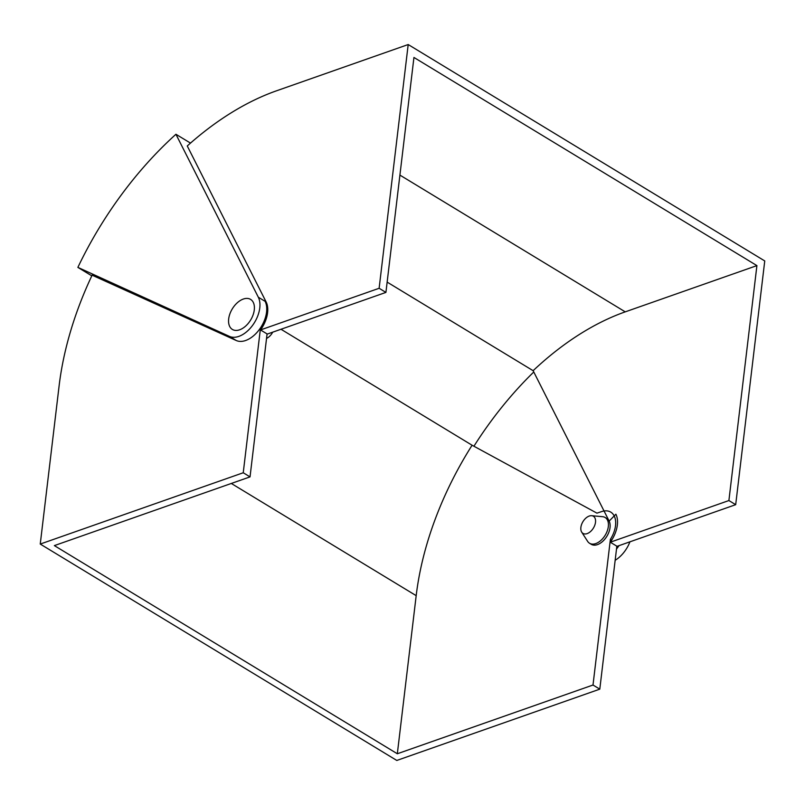 <?xml version="1.0" encoding="UTF-8"?>
<svg xmlns="http://www.w3.org/2000/svg" width="805" height="805" viewBox="0 0 805 805"><rect width="100%" height="100%" fill="white"/><g stroke="black" fill="none" stroke-linecap="round" stroke-linejoin="round"><path stroke-width="1.21" d="M175.933 134.264A272.493 166.514 -58.7 0 0 77.874 267.391L229.445 336.389A25.096 15.335 -58.7 0 0 238.864 336.379A25.096 15.335 -58.7 0 0 256.252 319.344A25.096 15.335 -58.7 0 0 258.314 297.206L175.933 134.264L190.503 143.099M92.112 275.179L236.237 340.505A25.096 15.335 -58.7 0 0 245.656 340.495A25.096 15.335 -58.7 0 0 263.044 323.469A25.096 15.335 -58.7 0 0 265.107 301.322L266.123 301.945A25.096 15.335 121.3 0 1 260.518 329.939L379.125 288.281L408.195 44.547L764.75 260.941L735.69 504.675L728.897 500.549L756.911 265.61L625.244 311.857A250.908 153.332 -58.7 0 0 533.121 370.692L609.154 521.097L615.885 514.214A25.096 15.335 121.3 0 1 610.281 542.208L728.897 500.549M616.509 548.99A25.096 15.335 -58.7 0 0 618.995 545.659M615.171 560.28A25.096 15.335 -58.7 0 0 629.933 541.825M379.125 288.281L385.917 292.406L413.941 57.457L756.911 265.61M77.874 267.391L91.8 275.843M610.281 542.208L617.073 546.333L735.69 504.675M408.195 44.547L276.518 90.804A260.951 159.471 -58.7 0 0 187.263 145.967L266.123 301.945M260.518 329.939L267.31 334.065L385.917 292.406M387.145 282.112L533.121 370.692M533.775 371.991A262.45 160.386 -58.7 0 0 473.924 446.232M397.328 753.762L416.185 595.66A250.908 153.332 121.3 0 1 472.092 445.235L596.938 513.147L601.697 511.567A22.58 13.796 121.3 0 1 610.774 512.121A22.58 13.796 121.3 0 1 615.513 525.645A22.58 13.796 121.3 0 1 610.381 539.35L593.003 685.025L397.328 753.762L54.358 545.609L250.033 476.882L243.241 472.756L40.25 544.059L59.097 385.957A260.951 159.471 121.3 0 1 92.223 274.948M611.689 540.155L610.381 539.35M260.518 327.856L243.241 472.756M616.841 546.192L599.795 689.15L396.805 760.453L40.25 544.059M599.795 689.15L593.003 685.025M261.927 327.877L260.901 327.263M267.079 333.924L250.033 476.882M472.092 445.235L280.995 329.255M595.509 522.264A10.032 6.138 -58.7 0 0 591.685 515.703A10.032 6.138 -58.7 0 0 580.878 527.406A10.032 6.138 -58.7 0 0 581.703 532.145A10.032 6.138 -58.7 0 0 589.502 532.357A10.032 6.138 -58.7 0 0 595.509 522.264M581.703 532.145L587.63 541.363A15.054 9.197 -58.7 0 0 589.552 543.264A15.054 9.197 -58.7 0 0 600.882 540.437A15.054 9.197 -58.7 0 0 608.328 526.54A15.054 9.197 -58.7 0 0 605.169 517.524A15.054 9.197 -58.7 0 0 602.593 516.699L591.685 515.703M589.552 543.264L591.242 544.301A15.054 9.197 -58.7 0 0 602.583 541.473A15.054 9.197 -58.7 0 0 610.029 527.577A15.054 9.197 -58.7 0 0 606.869 518.561L605.169 517.524M272.694 332.173A10.032 6.138 121.3 0 1 266.546 338.402M228.68 318.911A17.559 10.737 -58.7 0 0 232.373 329.436A17.559 10.737 -58.7 0 0 245.595 326.136A17.559 10.737 -58.7 0 0 254.279 309.925A17.559 10.737 -58.7 0 0 250.597 299.4A17.559 10.737 -58.7 0 0 237.374 302.7A17.559 10.737 -58.7 0 0 228.68 318.911M258.314 297.206L265.107 301.322M229.445 336.389L236.237 340.505M399.904 175.098L625.244 311.857M416.185 595.66L231.297 483.453"/></g></svg>
